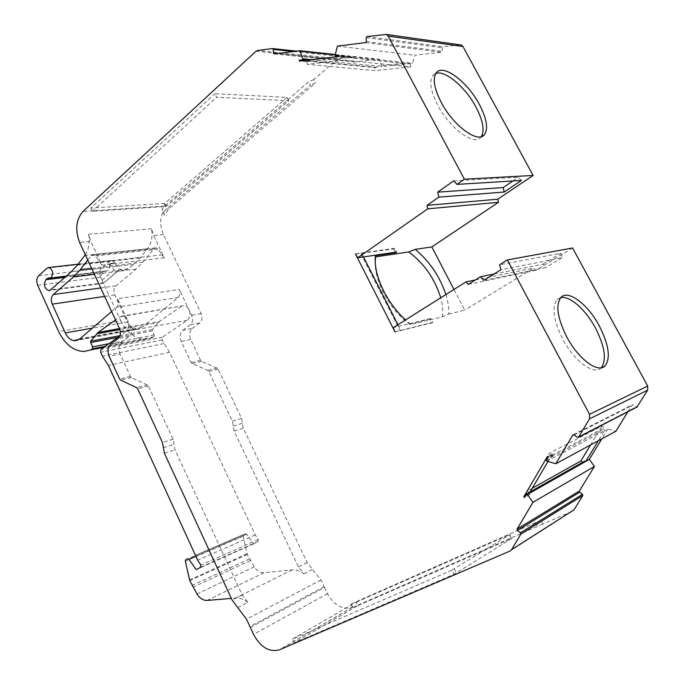 <?xml version="1.0" encoding="UTF-8"?>
<svg xmlns="http://www.w3.org/2000/svg" width="685" height="685" viewBox="0 0 685 685"><rect width="100%" height="100%" fill="white"/><g stroke="black" fill="none" stroke-linecap="round" stroke-linejoin="round"><path stroke-width="0.51" stroke-dasharray="3.42 2.57" d="M445.918 294.533C448.144 301.7 449.077 308.207 448.726 314.055L442.262 316.83L410.358 324.707L410.221 323.877L405.52 319.955M410.358 324.707C399.56 316.975 390.553 306.229 383.326 292.469C378.069 281.946 375.337 272.287 375.14 263.485L375.175 261.302M108.992 263.631L114.121 269.958L116.929 271.277L117.863 271.157L118.633 269.941L103.469 283.265L101.979 280.225C100.746 277.108 101.02 274.574 102.81 272.621L104.214 271.423L108.17 270.541C109.797 268.777 110.071 266.474 108.992 263.631L114.96 262.929L115.208 263.46C117.383 267.818 120.277 270.138 123.891 270.412L128.575 268.708L133.832 264.324L140.117 257.902L147.532 248.749C151.505 243.458 152.823 236.813 151.496 228.807L153.671 235.494L164.297 257.808L157.995 249.134L155.812 247.859L153.791 248.835L142.9 262.192L136.084 269.102L115.876 285.859C113.71 288.145 113.342 291.168 114.772 294.927L127.35 321.984C129.362 326.094 132.068 328.483 135.459 329.168L136.983 329.262L141.607 327.558L178.28 297.41C180.258 295.363 180.609 292.7 179.333 289.404L117.563 298.78L127.641 320.452C126.245 317.66 124.413 316.205 122.135 316.093L119.781 316.864L115.517 319.929M250.325 627.434L324.493 587.422L320.94 579.964L307.188 562.599L243.269 428.185L241.548 418.347L218.155 369.198L217.136 368.145L201.578 361.38L200.577 360.344L190.713 339.512C188.906 334.845 189.445 331.155 192.331 328.423L182.827 330.273C179.941 333.021 179.41 336.755 181.225 341.472L191.158 362.511L192.16 363.564L207.778 370.414L208.797 371.475L232.361 421.147L234.099 431.079L298.48 566.94L303.917 573.79C299.97 570.862 295.997 569.569 292.007 569.911L264.033 572.746C260.283 572.908 257.021 570.939 254.246 566.829L247.276 554.379L243.115 536.098L243.56 534.728L245.367 533.761L246.694 534.249L253.69 543.83L258.099 541.518L258.279 539.489L255.248 534.908L169.537 352.304L162.054 339.94L162.439 337.183L187.527 320.041C190.182 317.498 190.678 314.064 189.009 309.748C187.664 307.128 185.875 305.775 183.64 305.673L119.781 316.864M187.151 320.289L126.263 331.369C128.926 328.697 129.388 325.058 127.641 320.452L130.39 326.36L119.413 328.346M601.31 367.751L600.899 368.136C593.732 375.483 574.064 360.858 562.693 338.998C553.334 319.981 551.511 306.82 557.23 299.508L560.715 297.658M481.358 136.623L480.896 137.214C474.474 146.35 449.754 128.48 437.689 105.096C430.625 91.148 428.998 81.301 432.809 75.547L435.806 73.449M460.037 44.825L442.887 46.794L442.15 47.762L442.227 51.289L441.491 52.257L414.853 55.237L412.558 63.277L381.733 66.573L379.139 59.227L354.462 61.984L353.76 61.23L353.177 57.163L338.681 58.782L257.628 50.459M627.888 411.753L632.306 404.775L636.964 407.061M584.562 461.185L583.389 462.82L582.618 462.264M237.781 607.544L247.859 602.406L242.207 595.025L174.949 449.745L173.065 439.179L148.499 386.177L147.446 385.03L131.486 377.589L130.458 376.467L120.115 354.051L109.172 356.303M130.39 326.36C131.999 330.598 131.571 333.946 129.105 336.395L121.613 342.192C118.71 345.077 118.214 349.033 120.115 354.051M355.849 253.938L393.738 248.946L394.671 248.304L396.615 252.071M393.738 248.946L395.433 252.243M395.348 331.728L432.766 322.318L430.779 318.457L429.803 319.064L431.79 322.918L395.014 331.934M432.766 322.318L431.79 322.918M344.084 60.134L307.154 64.339L375.149 70.615L410.563 66.899L344.084 60.134L343.973 56.821L408.817 63.91L408.157 62.806L412.558 63.277M532.245 488.242L527.279 491.025L549.473 453.17L602.029 425.933L604.641 427.748L603.75 429.461L604.384 430.788L607.818 428.964L616.003 431.165M590.547 444.95L602.029 425.933M442.262 316.83C443.229 311.35 442.724 305.005 440.746 297.787M546.245 460.44L551.279 457.785L553.454 454.095L552.487 453.812L547.983 461.467M551.279 457.785L552.256 455.191L549.473 453.17M307.085 60.194L309.175 60.4L305.724 60.802L306.032 61.693L299.542 61.076M309.175 60.4L306.032 61.693M288.77 100.729L287.083 97.416L214.893 93.682L216.683 97.27L288.77 100.729L166.138 206.485L92.424 211.314L90.891 208.043L214.893 93.682M287.083 97.416L164.674 203.445L166.138 206.485M164.674 203.445L90.891 208.043M114.96 262.929L111.766 260.343L110.011 260.985L101.637 268.16C99.513 270.472 99.154 273.486 100.567 277.211L120.783 320.785L58.653 331.574M117.863 271.157L103.469 283.265L49.508 290.526M192.331 328.423L199.763 322.943C202.203 320.631 202.666 317.515 201.15 313.576L163.424 234.578C160.042 226.838 159.87 219.268 162.91 211.87L162.062 209.208L164.837 206.048L308.764 81.738L310.476 85.068L166.292 209.071L163.561 212.333L162.062 209.208M182.827 330.273L190.276 324.75C192.725 322.421 193.179 319.27 191.646 315.288L179.333 289.404M164.297 257.808L101.919 265.129L90.874 241.377L79.631 242.43M85.325 254.726C88.887 249.152 89.975 242.327 88.579 234.27L90.874 241.377M324.125 586.651L249.939 626.595M307.154 64.339L307.043 61.573L345.052 57.18L345.308 56.196L338.758 56.307M307.026 61.102L375.063 67.635L375.149 70.615M311.572 59.672L377.229 66.128L376.664 67.344L375.063 67.635M343.973 56.821L341.687 56.624M410.563 66.899L410.486 63.859M448.726 314.055L464.738 310.134L453.975 289.464M247.859 602.406C243.774 599.204 239.699 597.748 235.623 598.039L231.333 598.399M253.69 543.83L196.193 569.603M255.248 534.908L197.682 560.193M169.537 352.304L108.384 365.422M163.561 212.333L164.52 215.236L168.715 208.908L315.485 82.936L310.476 85.068M338.681 58.782L337.054 59.526L313.764 79.606L315.485 82.936M572.566 247.979L535.798 270.327L533.709 268.049L464.738 310.134M607.818 428.964L601.815 438.845M324.493 587.422L327.498 593.741C334.04 605.36 342.235 609.915 352.09 607.389L352.903 607.347L351.259 603.922L540.953 520.172L542.94 524.025L572.514 511.104L574.004 509.803M540.953 520.172L351.259 603.922M352.407 607.261L350.823 603.827M164.52 215.236L162.91 211.87M527.279 491.025L529.985 493.063L531.098 491.436L584.459 461.296M530.002 492.053L528.974 493.808L529.573 494.673L531.671 491.111M529.985 493.063L583.389 462.82M552.256 455.191L604.641 427.748M335.282 54.509L379.139 59.227M335.153 54.997L408.157 62.806L377.229 66.128L381.733 66.573M483.815 280.388L545.876 267.501L542.837 264.196L494.065 274.009M542.837 264.196L560.844 253.236L499.613 264.787M468.257 284.429L535.798 270.327M475.373 279.977L533.709 268.049M430.779 318.457L393.276 327.661M429.803 319.064L410.221 323.877M337.465 46.092L414.853 55.237M529.573 494.673L524.453 497.584M548.428 456.724L553.454 454.095M345.308 56.196L338.964 55.519M303.626 60.597L305.724 60.802M320.94 579.964L246.557 619.266M125.877 331.634L119.918 335.873M394.671 248.304L355.763 253.775M546.972 461.176L604.384 430.788L598.356 440.72M352.903 607.347L542.94 524.025M357.81 605.643L511.823 538.444L454.087 574.313L294.207 642.872L357.81 605.643L356.149 602.183L292.452 639.114L452.006 570.125L454.087 574.313M294.207 642.872L292.452 639.114M452.006 570.125L509.88 534.625L511.823 538.444M313.764 79.606L308.764 81.738M92.424 211.314L216.683 97.27M560.844 253.236L561.991 257.748L500.881 269.77M561.991 257.748L545.876 267.501M453.727 180.857L518.408 177.252L521.413 180.446M512.937 180.96L518.408 177.252M162.439 337.183L101.003 349.324M163.775 343.596L102.433 356.132M101.919 265.129L95.429 255.89L93.194 254.52L91.156 255.548L87.748 259.975M111.629 311.538L116.596 307.265C118.582 305.116 118.907 302.282 117.563 298.78M181.311 306.426L159.691 321.308L119.515 328.577M159.691 321.308L158.346 322.584L119.892 329.588M120.783 320.785C127.153 332.996 135.51 339.186 145.862 339.358L152.712 337.696L153.928 336.78L154.176 334.948L152.267 330.872L152.353 329.588L158.346 322.584M152.712 337.696L103.872 347.278M356.149 602.183L509.88 534.625M535.747 522.792L537.734 526.645M338.707 56.512L345.052 57.18M552.487 453.812L547.452 456.433M525.523 495.76L528.974 493.808M360.901 253.587L400.211 330.872M361.534 253.142L363.452 256.918M397.951 324.716L400.871 330.461M141.829 327.379L80.017 338.741M366.201 37.641L442.15 47.762M574.039 434.941L633.188 404.861M105.798 271.072L48.9 278.101M164.34 453.093L174.949 449.745M242.207 595.025L232.104 600.069M148.499 386.177L137.685 388.815M173.065 439.179L162.422 442.416M147.446 385.03L136.632 387.65M131.486 377.589L120.62 380.106M121.613 342.192L110.645 344.324M130.458 376.467L119.584 378.968M163.381 447.75L174.007 444.462M164.186 203.479L165.65 206.519M110.011 260.985L47.017 268.186M104.214 271.423L49.414 278.204M102.81 272.621L64.887 277.348M103.307 282.845L50.553 289.935M307.188 562.599L298.48 566.94M234.099 431.079L243.269 428.185M218.155 369.198L208.797 371.475M241.548 418.347L232.361 421.147M217.136 368.145L207.778 370.414M201.578 361.38L192.16 363.564M190.713 339.512L181.225 341.472M201.15 313.576L191.646 315.288M199.763 322.943L190.276 324.75M200.577 360.344L191.158 362.511M233.225 426.113L242.404 423.27M163.424 234.578L153.671 235.494M151.496 228.807L88.579 234.27M164.837 206.048L83.073 211.357M308.687 60.777L376.664 67.344M342.226 56.881L408.817 63.91M292.007 569.911L235.623 598.039M264.033 572.746L207.067 600.445M254.246 566.829L197.015 593.972M250.273 560.535L192.896 587.225M249.383 558.9L191.971 585.478M247.276 554.379L189.771 580.649M247.071 553.78L189.548 580.007M243.115 536.098L185.327 561.212M243.56 534.728L185.763 559.765M245.367 533.761L195.473 555.364L245.521 533.701M246.694 534.249L195.901 556.297M258.099 541.518L200.662 567.249M258.279 539.489L200.825 565.099M551.322 457.049L603.75 429.461M274.154 53.901L354.462 61.984M277.519 53.481L353.76 61.23M293.403 51.521L353.657 57.9M353.177 57.163L296.605 51.127L352.955 57.138M573.533 434.752L631.981 405.075M577.352 437.287L636.245 406.924M366.963 36.562L442.887 46.794M459.909 44.842L384.961 34.276M366.321 41.554L442.227 51.289M365.559 42.624L441.491 52.257M303.917 573.79L312.591 569.363M129.105 336.395L118.145 338.476M352.415 607.261L279.557 649.765M327.498 593.741L253.527 634.37M572.514 511.104L509.983 551.074M454.249 568.747L456.33 572.925M511.447 538.684L509.494 534.857M337.054 59.526L255.942 51.281M162.054 339.94L100.652 352.236M162.465 254.829L100.027 261.953M157.995 249.134L95.429 255.89M153.791 248.835L91.156 255.548M142.9 262.192L91.61 268.315M136.084 269.102L94.402 274.325M115.876 285.859L100.712 287.965M114.772 294.927L104.625 296.417M127.35 321.984L92.329 328.149M135.459 329.168L78.818 339.606M178.28 297.41L116.596 307.265M152.353 329.588L119.986 335.676M152.267 330.872L117.769 337.397M154.176 334.948L108.872 343.724M153.928 336.78L105.259 346.293M100.567 277.211L37.701 285.302M101.637 268.16L38.66 275.738M118.633 269.941L128.575 268.708M133.832 264.324L71.137 271.859M140.117 257.902L77.422 265.095M147.532 248.749L84.812 255.428M109.24 264.153L115.208 263.46M101.979 280.225L114.121 269.958M166.292 209.071L168.715 208.908M183.64 305.673L122.135 316.093M557.23 299.508L561.092 297.273M432.809 75.547L436.251 72.824M573.276 434.769L632.486 404.715M106.449 271.174L66.257 276.149M50.279 278.119L49.56 278.213M111.766 260.343L78.116 264.179M105.362 271.003L48.464 278.024M342.012 56.855L408.62 63.885M274.146 53.901L354.248 61.967M480.896 137.214L482.052 136.383M600.899 368.136L601.858 367.639M352.09 607.389L279.18 649.919M155.812 247.859L93.194 254.52M136.983 329.262L77.422 340.265M145.862 339.358L84.246 351.465M116.929 271.277L123.891 270.412M375.14 263.485L375.157 260.48"/><path stroke-width="1.03" d="M405.52 319.955C396.88 312.052 389.671 302.505 383.874 291.313C378.266 280.105 375.363 269.83 375.157 260.48L375.389 255.693L375.688 256.841L408.739 251.943L415.221 249.357C429.529 261.302 439.761 276.363 445.918 294.533M94.402 274.325L73.475 276.954L53.259 294.559C51.101 296.973 50.767 300.167 52.257 304.157L65.306 332.901C67.395 337.268 70.153 339.82 73.586 340.573L75.136 340.693L79.794 338.929L111.629 311.538M566.683 336.789C557.282 317.737 555.424 304.568 561.092 297.273C568.473 289.472 588.047 304.542 599.298 325.906C608.974 345.026 610.832 358.418 604.881 366.064C597.757 373.393 578.097 358.7 566.683 336.789M560.715 297.658C569.62 295.389 585.735 309.697 595.453 328.012C604.864 346.576 606.807 359.822 601.31 367.751M441.217 102.39C434.119 88.416 432.466 78.561 436.251 72.824C442.998 63.251 467.615 81.857 479.414 104.531C486.752 118.685 488.422 128.729 484.415 134.671C478.044 143.79 453.324 125.826 441.217 102.39M435.806 73.449C445.044 69.793 465.62 87.337 475.989 107.083C483.011 120.586 484.8 130.433 481.358 136.623M494.065 274.009L480.553 276.731L468.257 284.429L466.014 281.886L393.276 327.661L395.014 331.934L355.446 253.998L357.775 257.748L427.765 208.831L427.012 205.389L438.794 197.117L504.177 192.057L521.413 180.446L456.946 184.376L464.362 179.179L388.215 36.117L386.4 34.447L366.963 36.562L366.201 37.641L366.321 41.554L365.559 42.624L337.465 46.092L335.153 54.997L335.325 55.947L338.964 55.519L338.707 56.512L299.542 61.076L299.234 60.177L303.626 60.597M520.823 534.137L582.807 495.503L574.004 509.803L511.558 549.687L520.823 534.137L520.489 532.819L517.406 530.438L517.072 529.111L532.939 502.328L527.424 494.459L526.559 493.996L524.453 497.584L523.845 496.711L547.452 456.433L548.428 456.724L546.245 460.44L546.972 461.176L555.783 463.771L572.737 435.163L574.039 434.941L577.352 437.287L578.662 437.073L589.52 418.86L589.52 414.314L507.345 259.94L499.613 264.787L500.881 269.77L483.815 280.388L480.553 276.731M531.098 491.436L526.559 493.996M598.356 440.72L585.812 461.399L584.562 461.185M49.414 278.204L47.316 278.461L48.464 278.024L51.289 277.553C53.661 273.007 52.822 269.667 48.789 267.518L47.017 268.186L38.66 275.738C36.545 278.17 36.228 281.364 37.701 285.302L58.653 331.574C65.238 344.555 73.766 351.182 84.246 351.465L91.156 349.778L92.381 348.811L92.612 346.875L90.626 342.534L90.694 341.181L98.023 332.473L115.517 319.929M511.558 549.687L509.983 551.074L279.18 649.919C269 652.334 260.446 647.154 253.527 634.37L246.557 619.266L232.104 600.069L164.34 453.093L162.422 442.416L137.685 388.815L136.632 387.65L120.62 380.106L119.584 378.968L109.172 356.303C107.254 351.225 107.751 347.235 110.645 344.324L118.145 338.476C120.611 336.01 121.031 332.636 119.413 328.346L79.631 242.43C74.87 229.937 76.018 219.577 83.073 211.357L255.942 51.281L257.628 50.459L272.519 48.566L296.588 51.135L272.741 48.584L273.255 49.397L293.403 51.521M395.433 252.243L395.673 252.714L396.615 252.071L357.775 257.748M582.618 462.264L580.854 460.996L532.245 488.242M580.854 460.996L590.547 444.95M440.746 297.787C434.727 278.598 424.058 263.314 408.739 251.943M375.175 261.302L375.688 256.841M47.316 278.461L45.912 279.72C43.343 284.712 44.285 288.351 48.729 290.637L50.553 289.935L71.137 271.859L77.422 265.095L85.325 254.726M273.255 49.397L273.418 53.07L274.154 53.901L299.97 50.716L302.787 58.807L302.701 59.766L299.234 60.177M456.946 184.376L453.727 180.857L437.706 192.16L438.794 197.117M338.758 56.307L335.325 55.947M302.701 59.766L307.085 60.194M453.975 289.464L431.815 246.934L415.221 249.357M231.333 598.399L207.067 600.445C203.231 600.539 199.883 598.382 197.015 593.972L189.771 580.649L185.327 561.212L185.763 559.765L187.587 558.78L188.949 559.32L196.193 569.603L200.662 567.249L200.825 565.099L197.682 560.193L108.384 365.422L102.433 356.132L100.652 352.236L101.003 349.324L119.918 335.873M460.037 44.825L461.262 44.996L462.957 46.52L533.11 175.454L464.362 179.179M431.815 246.934L498.474 202.298L497.798 199.189L533.11 175.454M507.345 259.94L572.566 247.979L647.693 386.049L647.659 390.142L589.52 418.86M578.517 437.261L636.964 407.061L647.659 390.142M555.783 463.771L616.003 431.165L627.888 411.753M601.815 438.845L589.314 459.421L594.4 466.442L579.347 491.025L579.647 492.215L582.507 494.313L582.807 495.503M299.97 50.716L335.282 54.509M532.939 502.328L594.4 466.442M527.424 494.459L589.314 459.421M466.014 281.886L475.373 279.977M427.765 208.831L498.474 202.298M395.673 252.714L375.389 255.693M427.012 205.389L497.798 199.189M504.177 192.057L503.201 187.553L437.706 192.16M503.201 187.553L512.937 180.96M87.748 259.975L80.282 269.659L73.475 276.954M119.515 328.577L98.023 332.473M103.872 347.278L91.156 349.778M523.845 496.711L525.523 495.76M547.983 461.467L530.002 492.053M363.452 256.918L397.951 324.716M64.887 277.348L45.912 279.72M302.787 58.807L311.572 59.672M195.901 556.297L188.949 559.32M273.418 53.07L277.519 53.481M520.489 532.819L582.507 494.313M517.406 530.438L579.647 492.215M517.072 529.111L579.347 491.025M572.737 435.163L573.533 434.752M578.662 437.073L637.461 406.71M462.957 46.52L388.215 36.117M647.693 386.049L589.52 414.314M91.61 268.315L80.282 269.659M100.712 287.965L53.259 294.559M104.625 296.417L52.257 304.157M92.329 328.149L65.306 332.901M78.818 339.606L73.586 340.573M119.892 329.588L96.679 333.809M119.986 335.676L90.694 341.181M117.769 337.397L90.626 342.534M108.872 343.724L92.612 346.875M105.259 346.293L92.381 348.811M66.257 276.149L50.279 278.119M78.116 264.179L48.789 267.518M49.508 290.526L48.729 290.637M531.5 491.136L584.836 461.031M482.052 136.383L484.415 134.671M601.858 367.639L604.881 366.064M461.262 44.996L386.4 34.447M77.422 340.265L75.136 340.693"/></g></svg>
